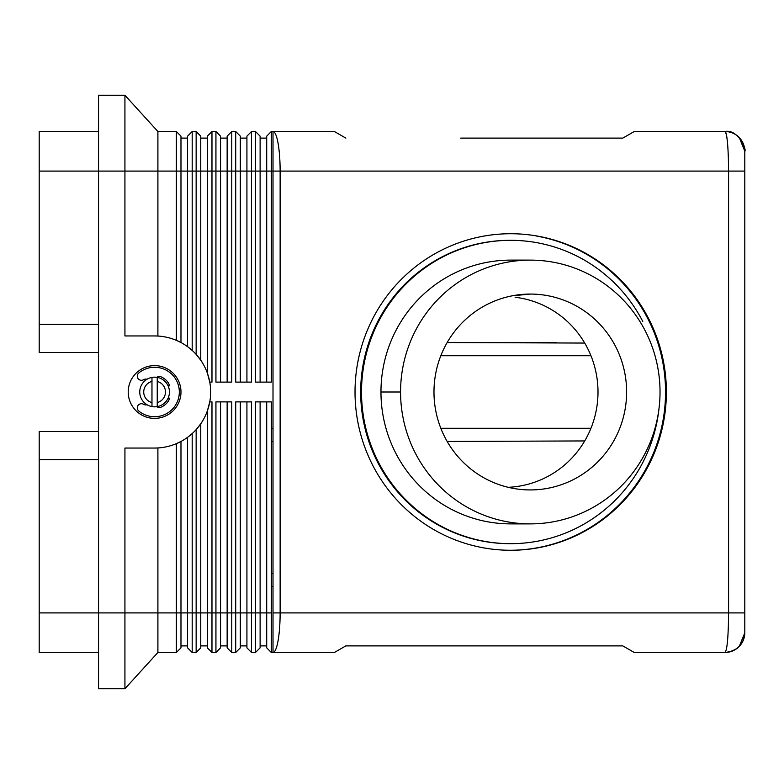 <?xml version="1.0" encoding="UTF-8"?>
<svg xmlns="http://www.w3.org/2000/svg" width="784" height="784" viewBox="0 0 784 784"><rect width="100%" height="100%" fill="white"/><g stroke="black" fill="none" stroke-linecap="round" stroke-linejoin="round"><path stroke-width="1.18" d="M240.325 382.112L240.325 138.111L246.921 138.111L246.921 382.112M240.325 171.088L240.325 136.142L235.71 131.526L235.71 382.112L251.537 382.112L251.537 131.526L246.921 136.142L246.921 171.088L231.76 171.088L231.76 131.526L227.144 136.142L231.76 131.526L235.71 131.526M227.144 136.142L227.144 382.112M211.974 401.888L209.779 401.888L207.358 410.943L207.358 647.858L211.974 652.474L211.974 401.888M227.144 401.888L227.144 647.858L231.76 652.474L231.76 401.888L215.933 401.888L215.933 652.474L211.974 652.474M246.921 401.888L246.921 647.858L251.537 652.474L251.537 401.888L235.71 401.888L235.71 652.474L231.76 652.474M266.707 401.888L266.707 647.858L271.323 652.474L271.323 401.888L255.496 401.888L255.496 652.474L251.537 652.474M246.921 136.142L251.537 131.526L255.496 131.526L255.496 382.112L271.323 382.112L271.323 131.526L273.008 131.526L273.008 612.912L280.133 612.912L280.133 171.088A39.563 7.125 -90 0 0 273.008 131.526L334.415 131.526L345.842 138.111L334.415 131.526M231.76 382.112L231.76 171.088L227.144 171.088L227.144 138.111L220.549 138.111L220.549 171.088L220.549 136.142L215.933 131.526L215.933 382.112L231.76 382.112M211.974 382.112L211.974 131.526L207.358 136.142L207.358 373.057L209.779 382.112L211.974 382.112M215.933 131.526L211.974 131.526L207.358 136.142M260.112 382.112L260.112 136.142L255.496 131.526M266.707 136.142L271.323 131.526L266.707 136.142L266.707 382.112M271.323 652.474L273.008 652.474A39.563 7.125 -90 0 0 280.133 612.912L744.8 612.912L744.8 151.302A19.786 19.786 67.8 0 0 725.014 131.526C727.18 133.839 728.365 147.029 728.581 171.088L728.581 612.912C728.365 636.971 727.18 650.161 725.014 652.474A19.786 19.786 -45 0 0 744.8 632.698L744.8 612.912L740.204 612.912M220.549 647.858L215.933 652.474L220.549 647.858L220.549 401.888M240.325 647.858L235.71 652.474L240.325 647.858L240.325 401.888M260.112 647.858L255.496 652.474L260.112 647.858L260.112 401.888M334.415 652.474L273.008 652.474L334.415 652.474L345.842 645.889L622.8 645.889L634.227 652.474L725.014 652.474A19.786 19.786 -69.8 0 0 744.8 632.698C743.84 644.448 737.254 651.043 725.024 652.474M666.38 392A158.27 155.673 -90 0 1 510.698 550.27A158.27 155.673 -90 0 1 355.025 392A158.27 155.673 -90 0 1 510.707 233.73A158.27 155.673 -90 0 1 666.38 392L665.547 392A158.27 155.673 90 0 0 536.707 236.102M727.532 143.08A39.651 3.557 -90 0 0 725.014 131.526L634.227 131.526L622.8 138.111L460.747 138.111M534.933 138.111L622.8 138.111M510.286 550.26A158.27 155.673 90 0 0 665.547 392M196.147 131.526L192.188 131.526L187.572 136.142L187.572 346.675L192.188 350.419L192.188 171.088L200.763 171.088L200.763 136.142L196.147 131.526L196.147 354.368L200.763 360.199L200.763 138.111L207.358 138.111L207.358 171.088L227.144 171.088M176.361 131.526L157.898 131.526L157.898 171.088L180.977 171.088L180.977 136.142L176.361 131.526L176.361 340.344L180.977 342.539L180.977 138.111L187.572 138.111L187.572 171.088L192.188 171.088L192.188 131.526L187.572 136.142M98.549 131.526L39.2 131.526L39.2 171.088L98.549 171.088L98.549 95.256L124.93 95.256L157.898 131.526L124.93 95.256L124.93 335.944L154.605 335.944A56.056 56.056 0 0 1 210.651 392A56.056 56.056 0 0 1 154.605 448.056L124.93 448.056L124.93 688.744L157.898 652.474L176.361 652.474L180.977 647.858L180.977 612.912L180.977 645.889L187.572 645.889L187.572 612.912L187.572 647.858L192.188 652.474L192.188 433.581L187.572 437.325L187.572 612.912L196.147 612.912L196.147 652.474L192.188 652.474M154.605 335.944L157.898 336.042L157.898 171.088L98.549 171.088L98.549 688.744L124.93 688.744L157.898 652.474L157.898 447.958L154.605 448.056M180.977 647.858L176.361 652.474L176.361 612.912L180.977 612.912L180.977 441.461L176.361 443.656L176.361 612.912L39.2 612.912L39.2 652.474L98.549 652.474M39.2 171.088L39.2 352.437L98.549 352.437M200.763 647.858L196.147 652.474L200.763 647.858L200.763 423.801L196.147 429.632L196.147 612.912L200.763 612.912L200.763 645.889L207.358 645.889L207.358 612.912L220.549 612.912L220.549 645.889L227.144 645.889L227.144 612.912L240.325 612.912L240.325 645.889L246.921 645.889L246.921 612.912L260.112 612.912L260.112 645.889L266.707 645.889L266.707 612.912L271.323 612.912M98.549 431.563L39.2 431.563L39.2 459.591L98.549 459.591M154.605 365.618A26.382 26.382 0 0 1 180.977 392A26.382 26.382 0 0 1 154.605 418.382A26.382 26.382 0 0 1 128.223 392A26.382 26.382 0 0 1 154.605 365.618M157.006 406.641A3.293 3.293 0 0 0 160.524 407.386A16.484 16.484 0 0 0 168.629 400.663A3.293 3.293 0 0 0 168.54 397.076A14.837 14.837 0 0 1 151.969 406.602L151.969 402.555A10.878 10.878 0 0 1 151.969 381.445L151.969 377.398A14.837 14.837 0 0 1 157.241 377.398L157.241 381.445L157.241 377.398A14.837 14.837 0 0 1 168.54 386.924A3.293 3.293 0 0 0 168.629 383.337A16.484 16.484 0 0 0 160.524 376.614A3.293 3.293 0 0 0 157.006 377.359M146.951 379.289A3.959 3.959 0 0 0 143.59 379.672A4.126 4.126 0 0 1 138.072 378.574A4.126 4.126 0 0 1 138.778 372.998A24.725 24.725 0 0 1 172.607 375.056A24.725 24.725 0 0 1 172.607 408.944A24.725 24.725 0 0 1 138.778 411.002A4.126 4.126 0 0 1 138.072 405.426A4.126 4.126 0 0 1 143.59 404.328A3.959 3.959 0 0 0 146.951 404.711M157.241 377.398A14.837 14.837 0 0 1 157.241 406.602L157.241 402.555L157.241 406.602A14.837 14.837 0 0 0 157.241 377.398M151.969 377.398A14.837 14.837 0 0 0 151.969 406.602L151.969 377.398M157.241 381.445L157.241 402.555A10.878 10.878 0 0 0 157.241 381.445M273.008 441.461L271.323 441.461M39.2 324.409L98.549 324.409M271.323 573.349L273.008 573.349L271.323 573.349M39.2 612.912L39.2 459.591M508.169 487.305A95.393 93.835 90 0 0 597.937 395.548A95.393 93.835 90 0 0 515.127 297.263M447.154 441.461L584.707 440.941M556.356 342.539L447.154 342.539L584.707 343.059M634.227 652.474L622.8 645.889L345.842 645.889M744.8 151.41C746.936 149.44 737.822 128.85 725.024 131.526A19.786 19.786 45 0 1 744.8 151.302M510.698 543.675L509.865 543.675A151.675 149.195 -90 0 1 360.679 392A151.675 149.195 -90 0 1 509.865 240.325L510.698 240.325M658.981 408.699A151.675 149.195 -90 0 1 516.303 543.567A151.675 149.195 -90 0 1 361.512 392A151.675 149.195 -90 0 1 516.303 240.433A151.675 149.195 -90 0 1 642.762 321.44M515.578 260.21A131.888 129.732 90 0 0 380.965 392A131.888 129.732 90 0 0 515.578 523.79M400.565 392A131.888 129.732 -90 0 1 535.168 260.21A131.888 129.732 -90 0 1 660.03 392A131.888 129.732 -90 0 1 535.168 523.79A131.888 129.732 -90 0 1 400.565 392L380.965 392M530.298 294.069A97.931 96.324 90 0 0 521.958 294.441A97.931 96.324 90 0 0 433.983 390.736A97.931 96.324 90 0 0 519.488 489.304A97.931 96.324 90 0 0 530.298 489.931A97.931 96.324 90 0 0 626.622 392A97.931 96.324 90 0 0 530.298 294.069L512.099 295.833M98.549 95.256L124.93 95.256M246.921 171.088L260.112 171.088L260.112 138.111L266.707 138.111L266.707 171.088L744.614 171.088M220.549 382.112L220.549 171.088M273.008 652.474L273.008 612.912M180.977 171.088L187.572 171.088M200.763 171.088L207.358 171.088M271.323 428.27L273.008 428.27L271.323 428.27M273.008 586.53L271.323 586.53L273.008 586.53M590.95 428.27L440.824 428.27M440.824 355.73L590.95 355.73M361.512 392L360.679 392M260.112 612.912L266.707 612.912M240.325 612.912L246.921 612.912M220.549 612.912L227.144 612.912M200.763 612.912L207.358 612.912M180.977 612.912L187.572 612.912M260.112 171.088L266.707 171.088M744.8 151.214L739.302 137.621M510.698 260.112L530.298 260.112M739.302 646.379L744.8 632.786M509.865 233.73L510.698 233.73M530.298 523.888L510.698 523.888"/></g></svg>
